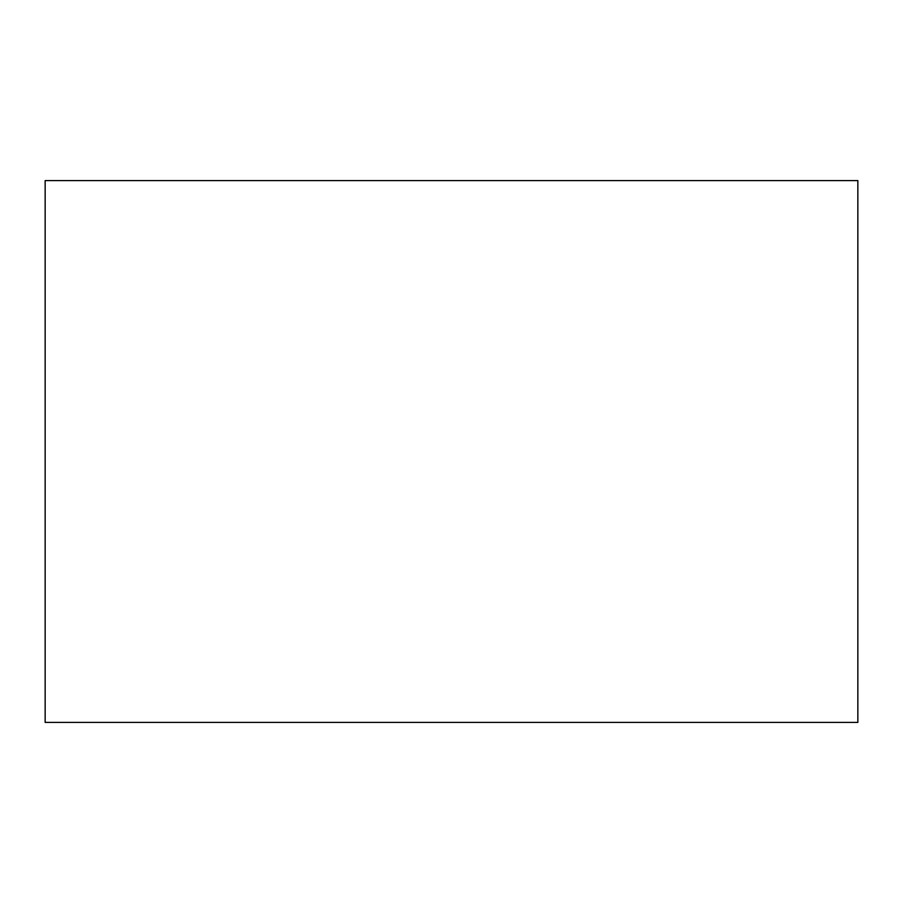 <?xml version="1.0" encoding="UTF-8"?>
<svg xmlns="http://www.w3.org/2000/svg" width="903" height="903" viewBox="0 0 903 903"><rect width="100%" height="100%" fill="white"/><g stroke="black" fill="none" stroke-linecap="round" stroke-linejoin="round"><path stroke-width="1.35" d="M45.15 180.6L45.15 722.4L857.85 722.4L857.85 180.6L45.15 180.6"/></g></svg>
